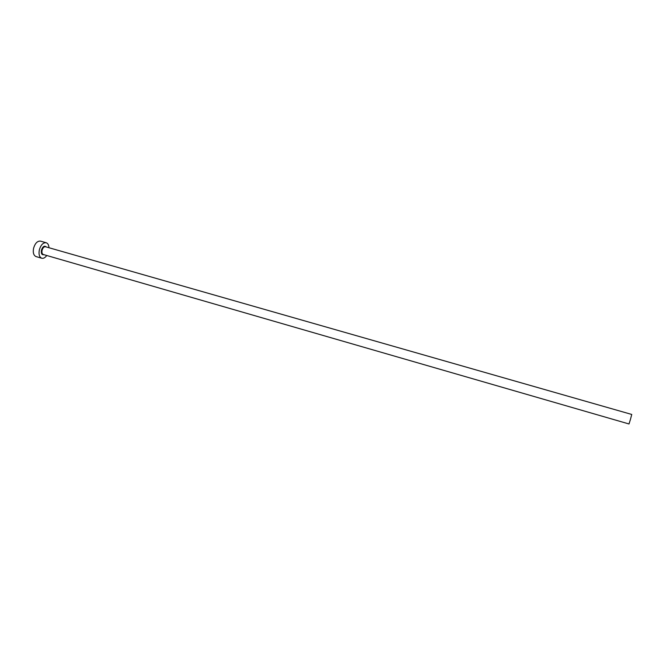 <?xml version="1.0" encoding="UTF-8"?>
<svg xmlns="http://www.w3.org/2000/svg" width="665" height="665" viewBox="0 0 665 665"><rect width="100%" height="100%" fill="white"/><g stroke="black" fill="none" stroke-linecap="round" stroke-linejoin="round"><path stroke-width="1" d="M45.644 246.782L631.75 414.453L630.395 419.573L629.007 423.971L43.416 254.529M48.986 247.737C48.803 245.003 47.88 243.34 46.209 242.75C43.2 242.476 40.914 244.811 39.36 249.757C38.512 254.288 39.31 257.114 41.754 258.236C43.483 258.627 45.145 257.712 46.75 255.493M46.209 242.75L40.49 241.129C37.464 240.846 35.17 243.174 33.616 248.103C32.768 252.617 33.583 255.443 36.051 256.582L41.754 258.236M43.998 254.695C41.804 255.127 40.947 253.589 41.438 250.09C42.801 246.432 44.397 245.385 46.226 246.948M45.511 246.74C44.006 246.607 42.859 247.771 42.086 250.248C41.654 252.509 42.053 253.922 43.283 254.487"/></g></svg>
